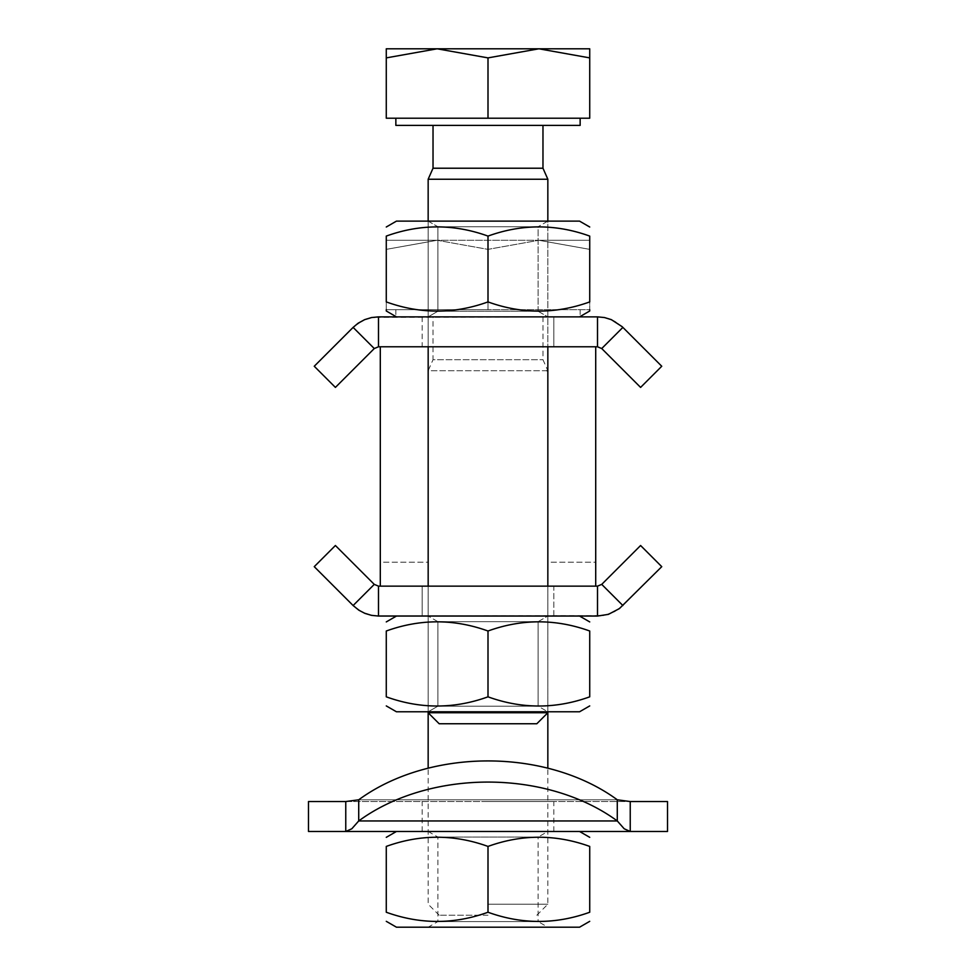 <?xml version="1.0" encoding="UTF-8"?>
<svg xmlns="http://www.w3.org/2000/svg" width="976" height="976" viewBox="0 0 976 976"><rect width="100%" height="100%" fill="white"/><g stroke="black" fill="none" stroke-linecap="round" stroke-linejoin="round"><path stroke-width="0.73" stroke-dasharray="4.88 3.66" d="M380.298 586.137L428.171 586.137L428.171 562.2L380.298 562.2L380.298 586.137L380.298 562.2L428.171 562.2L428.171 586.137L380.298 586.137L428.171 586.137L428.171 346.785L380.298 346.785L380.298 586.137M547.841 586.137L595.714 586.137L595.714 562.2L547.841 562.2L547.841 586.137L547.841 562.2L595.714 562.2L595.714 586.137L547.841 586.137L595.714 586.137L595.714 346.785L547.841 346.785L547.841 711.785L428.159 711.785L547.841 711.785L428.159 711.785L547.841 711.785L538.118 706.185L437.882 706.185L538.118 706.185L437.882 706.185L428.159 711.785L437.882 706.185L538.118 706.185L547.841 711.785M378.493 616.051L371.49 615.356L364.902 613.379L358.936 610.256L353.117 605.535L374.272 584.38L378.493 586.137L378.493 616.051L378.493 586.137L374.272 584.38L353.117 605.535L362.255 612.159L373.466 615.697L603.522 615.539L614.599 611.72L622.883 605.535L601.728 584.38L640.598 545.511L601.728 584.38L622.883 605.535L661.752 566.666L620.126 608.024L610.195 613.733L599.532 615.99L597.507 616.051L597.507 599.325L597.507 616.051L378.493 616.051L378.493 586.137L597.507 586.137L378.493 586.137L374.272 584.38L335.402 545.511L374.272 584.38L353.117 605.535L314.248 566.666L355.874 608.024L363.999 612.989L373.466 615.697L602.534 615.697L613.745 612.159L622.883 605.535L601.728 584.38L597.507 586.137L601.728 584.38L597.507 586.137L597.507 599.325L597.507 586.137L378.493 586.137M553.819 616.051L553.819 586.137L422.181 586.137L553.819 586.137L422.181 586.137L553.819 586.137L553.819 616.051L422.181 616.051L553.819 616.051M308.489 831.467L345.76 831.467L345.76 801.54L630.24 801.54L308.489 801.54M617.283 799.795A179.511 126.929 0 0 0 358.717 799.795L617.283 799.795L617.283 820.95L358.717 820.95L358.717 799.795L617.283 799.795M358.717 820.95A179.511 126.929 180 0 1 617.283 820.95M488 801.54L553.819 801.54L488 801.54M488 831.467L579.549 831.467L488 831.467M667.511 801.54L630.24 801.54L630.24 831.467L667.511 831.467M345.76 831.467L630.24 831.467M378.493 316.871L371.49 317.554L364.682 319.628L358.143 323.19L353.117 327.387L374.272 348.542L378.493 346.785L378.493 316.871L378.493 346.785L374.272 348.542L353.117 327.387L363.121 320.323L374.455 317.09L597.507 316.871L606.45 318.005L615.441 321.665L622.883 327.387L601.728 348.542L640.598 387.411L601.728 348.542L622.883 327.387L661.752 366.256L620.126 324.886L611.318 319.628L600.533 316.993L597.507 316.871L597.507 333.597L597.507 316.871L372.478 317.383L363.121 320.323L355.154 325.484L314.248 366.256L353.117 327.387L374.272 348.542L335.402 387.411L374.272 348.542L378.493 346.785L597.507 346.785L378.493 346.785L378.493 316.871L366.732 318.847L356.618 324.313L314.248 366.256L353.117 327.387L374.272 348.542L378.493 346.785L597.507 346.785L601.728 348.542L597.507 346.785L597.507 333.597L597.507 346.785L601.728 348.542L640.598 387.411L601.728 348.542L622.883 327.387L614.599 321.202L604.51 317.554L597.507 316.871L597.507 346.785L378.493 346.785L378.493 316.871L378.493 346.785L374.272 348.542L353.117 327.387L358.143 323.19L363.999 319.921L370.514 317.761L377.48 316.883L597.507 316.871L378.493 316.871L597.507 316.871L604.51 317.554L614.599 321.202L622.883 327.387L601.728 348.542L640.598 387.411L661.752 366.256L622.224 326.74L613.745 320.75L605.486 317.761L597.507 316.871L597.507 333.597L597.507 316.871M553.819 316.871L422.181 316.871L553.819 316.871L553.819 346.785L422.181 346.785L553.819 346.785L422.181 346.785L553.819 346.785L422.181 346.785L553.819 346.785L553.819 316.871L422.181 316.871L553.819 316.871L422.181 316.871L553.819 316.871L553.819 346.785M374.272 584.38L335.402 545.511L314.248 566.666L353.117 605.535M622.883 605.535L661.752 566.666L640.598 545.511L601.728 584.38M597.507 586.137L597.507 616.051M353.117 327.387L314.248 366.256L335.402 387.411L374.272 348.542M378.493 346.785L597.507 346.785L601.728 348.542L622.883 327.387M601.728 348.542L597.507 346.785L597.507 333.597L597.507 346.785M428.159 712.748L547.841 712.748L428.159 712.748L547.841 712.748L536.824 723.753L439.176 723.753L536.824 723.753L439.176 723.753L428.159 712.748L428.159 179.242L547.841 179.242L428.159 179.242L547.841 179.242L547.841 712.748L547.841 370.721L428.159 370.721L428.159 712.748M386.276 57.889L386.276 118.206L589.724 118.206L386.276 118.206L386.276 57.889L437.138 48.8L386.276 48.8L386.276 57.889L386.276 48.8L437.138 48.8L488 57.889L538.862 48.8L437.138 48.8L386.276 57.889L437.138 48.8L386.276 48.8L386.276 118.206L589.724 118.206L589.724 48.8L538.862 48.8L589.724 57.889L538.862 48.8L488 57.889L437.138 48.8L538.862 48.8L437.138 48.8L488 57.889L538.862 48.8L589.724 48.8L589.724 57.889L589.724 48.8L538.862 48.8L589.724 57.889L589.724 118.206L589.724 57.889M488 118.206L488 57.889L488 118.206L580.147 118.206L395.853 118.206L488 118.206L488 57.889M395.853 118.206L395.853 125.392L580.147 125.392L395.853 125.392L580.147 125.392L580.147 118.206M433.027 125.392L542.973 125.392L433.027 125.392L433.027 168.226L542.973 168.226L433.027 168.226L542.973 168.226L547.841 179.242M488 904.215L547.841 904.215L488 904.215M488 915.232L439.176 915.232L488 915.232M547.097 370.721L428.159 370.721L433.027 359.705L542.973 359.705L433.027 359.705L433.027 316.871L542.973 316.871L395.853 316.871L580.147 316.871L433.027 316.871M538.862 240.279L589.724 249.368L589.724 240.279L538.862 240.279L589.724 240.279L589.724 249.368L538.862 240.279L437.138 240.279L488 249.368L538.862 240.279L488 249.368L437.138 240.279L538.862 240.279M386.276 240.279L386.276 249.368L437.138 240.279L386.276 240.279L437.138 240.279L386.276 249.368L386.276 240.279M386.276 309.685L386.276 249.368L386.276 309.685L488 309.685L488 249.368L488 309.685L589.724 309.685L589.724 249.368L589.724 309.685L386.276 309.685L386.276 301.913C420.18 314.15 454.096 314.15 488 301.913C521.904 314.15 555.82 314.15 589.724 301.913L589.724 309.685L589.724 301.913C555.82 314.15 521.904 314.15 488 301.913C454.096 314.15 420.18 314.15 386.276 301.913L386.276 309.685M488 309.685L395.853 309.685L488 309.685M538.118 621.663L547.841 616.051L428.159 616.051L547.841 616.051L428.159 616.051L547.841 616.051L538.118 621.663L437.882 621.663L538.118 621.663L538.118 706.185L538.118 621.663L437.882 621.663L538.118 621.663M488 616.051L579.549 616.051L488 616.051M488 711.785L396.451 711.785L488 711.785M488 631.008C521.904 618.772 555.82 618.772 589.724 631.008C555.82 618.772 521.904 618.772 488 631.008C454.096 618.772 420.18 618.772 386.276 631.008C420.18 618.772 454.096 618.772 488 631.008L488 696.827C521.904 709.076 555.82 709.076 589.724 696.827C555.82 709.076 521.904 709.076 488 696.827C454.096 709.076 420.18 709.076 386.276 696.827C420.18 709.076 454.096 709.076 488 696.827C454.096 709.076 420.18 709.076 386.276 696.827L386.276 631.008C420.18 618.772 454.096 618.772 488 631.008L488 696.827C521.904 709.076 555.82 709.076 589.724 696.827L589.724 631.008C555.82 618.772 521.904 618.772 488 631.008L488 696.827M428.159 831.467L437.882 837.066L437.882 921.588L428.159 927.2L547.841 927.2L538.118 921.588L437.882 921.588L538.118 921.588L538.118 837.066L437.882 837.066L538.118 837.066L547.841 831.467L428.159 831.467L547.841 831.467M547.841 927.2L428.159 927.2M396.451 927.2L579.549 927.2M488 846.424C521.904 834.175 555.82 834.175 589.724 846.424L589.724 912.243C555.82 924.479 521.904 924.479 488 912.243C454.096 924.479 420.18 924.479 386.276 912.243L386.276 846.424C420.18 834.175 454.096 834.175 488 846.424L488 912.243M428.159 221.125L437.882 226.737L437.882 311.259L428.159 316.871L437.882 311.259L437.882 226.737L538.118 226.737L538.118 311.259L437.882 311.259L538.118 311.259L547.841 316.871L428.159 316.871L547.841 316.871L428.159 316.871L547.841 316.871L538.118 311.259L437.882 311.259L538.118 311.259L538.118 226.737L437.882 226.737L538.118 226.737L437.882 226.737L428.159 221.125L547.841 221.125L428.159 221.125L547.841 221.125L428.159 221.125L428.159 711.785M488 316.871L579.549 316.871L488 316.871M589.724 227.005L579.549 221.125L396.451 221.125L579.549 221.125L396.451 221.125L386.276 227.005M488 301.913C521.904 314.15 555.82 314.15 589.724 301.913L589.724 236.094C555.82 223.846 521.904 223.846 488 236.094C521.904 223.846 555.82 223.846 589.724 236.094L589.724 301.913L589.724 236.094C555.82 223.846 521.904 223.846 488 236.094C454.096 223.846 420.18 223.846 386.276 236.094C420.18 223.846 454.096 223.846 488 236.094L488 301.913L488 236.094C454.096 223.846 420.18 223.846 386.276 236.094L386.276 301.913C420.18 314.15 454.096 314.15 488 301.913L488 236.094M386.276 705.916L396.451 711.785L579.549 711.785L589.724 705.916M422.181 616.051L422.181 586.137L422.181 616.051M553.819 831.467L553.819 801.54M422.181 831.467L422.181 801.54M422.181 316.871L422.181 346.785M314.248 366.256L335.402 387.411M661.752 366.256L640.598 387.411M547.841 221.125L538.118 226.737L547.841 221.125L547.841 346.785M542.973 125.392L542.973 168.226M433.027 168.226L428.159 179.242M536.824 915.232L547.841 904.215L547.841 768.185M439.176 915.232L428.159 904.215L428.159 768.185M395.853 309.685L395.853 316.529M580.147 309.685L580.147 316.529M542.973 316.871L542.973 359.705L547.841 370.721M437.882 621.663L428.159 616.051L437.882 621.663L437.882 706.185L437.882 621.663M396.451 616.051L386.276 621.919M579.549 616.051L589.724 621.919M579.549 316.871L589.724 310.99M396.451 316.871L386.276 310.99"/><path stroke-width="1.46" d="M428.171 586.137L380.298 586.137L380.298 346.785L428.171 346.785L428.171 586.137M595.714 586.137L547.841 586.137L547.841 346.785L595.714 346.785L595.714 586.137M617.283 820.95L624.189 828.783L630.24 831.467L624.189 828.783L617.283 820.95L617.283 799.795L630.24 801.54L630.24 831.467L345.76 831.467L345.76 801.54L358.717 799.795L358.717 820.95L351.811 828.783L345.76 831.467L351.811 828.783L358.717 820.95L617.283 820.95A179.511 126.929 180 0 0 358.717 820.95M345.76 831.467L308.489 831.467L308.489 801.54L345.76 801.54L358.717 799.795A179.511 126.929 -0 0 1 617.283 799.795L630.24 801.54L667.511 801.54L667.511 831.467L630.24 831.467M378.493 616.051L371.49 615.356L364.902 613.379L358.936 610.256L353.117 605.535L374.272 584.38L378.493 586.137L378.493 616.051L597.507 616.051L597.507 586.137L601.728 584.38L640.598 545.511L661.752 566.666L619.382 608.609L608.341 614.38L597.507 616.051M353.117 605.535L314.248 566.666L335.402 545.511L374.272 584.38M601.728 584.38L622.883 605.535M378.493 586.137L597.507 586.137M353.117 327.387L358.143 323.19L364.682 319.628L371.49 317.554L378.493 316.871L378.493 346.785L374.272 348.542L353.117 327.387L314.248 366.256L335.402 387.411L374.272 348.542M597.507 346.785L597.507 316.871L604.51 317.554L611.318 319.628L622.224 326.74L661.752 366.256L640.598 387.411L601.728 348.542L597.507 346.785L378.493 346.785M622.883 327.387L601.728 348.542M378.493 316.871L597.507 316.871M428.159 711.785L428.159 712.748L439.176 723.753L536.824 723.753L547.841 712.748L428.159 712.748L428.159 768.185M542.973 125.392L542.973 168.226L547.841 179.242L428.159 179.242L428.159 221.125M437.138 48.8L386.276 57.889L386.276 48.8L538.862 48.8L488 57.889L437.138 48.8M589.724 48.8L589.724 57.889L538.862 48.8L589.724 48.8M488 57.889L488 118.206L589.724 118.206L589.724 57.889M488 118.206L386.276 118.206L386.276 57.889M580.147 118.206L580.147 125.392L395.853 125.392L395.853 118.206M542.973 168.226L433.027 168.226L428.159 179.242M547.841 370.721L547.097 370.721M589.724 631.008C589.724 618.772 589.724 618.772 589.724 631.008C589.724 618.772 589.724 618.772 589.724 631.008C589.724 618.772 589.724 618.772 589.724 631.008C589.724 618.772 589.724 618.772 589.724 631.008C555.82 618.772 521.904 618.772 488 631.008C454.096 618.772 420.18 618.772 386.276 631.008C386.276 618.772 386.276 618.772 386.276 631.008C386.276 618.772 386.276 618.772 386.276 631.008C386.276 618.772 386.276 618.772 386.276 631.008C386.276 618.772 386.276 618.772 386.276 631.008L386.276 696.827C386.276 709.076 386.276 709.076 386.276 696.827C386.276 709.076 386.276 709.076 386.276 696.827C420.18 709.076 454.096 709.076 488 696.827C521.904 709.076 555.82 709.076 589.724 696.827C589.724 709.076 589.724 709.076 589.724 696.827C589.724 709.076 589.724 709.076 589.724 696.827C589.724 709.076 589.724 709.076 589.724 696.827C589.724 709.076 589.724 709.076 589.724 696.827L589.724 631.008M589.724 921.332L579.549 927.2L396.451 927.2L386.276 921.332M589.724 846.424C589.724 834.175 589.724 834.175 589.724 846.424C589.724 834.175 589.724 834.175 589.724 846.424C555.82 834.175 521.904 834.175 488 846.424C454.096 834.175 420.18 834.175 386.276 846.424C386.276 834.175 386.276 834.175 386.276 846.424C386.276 834.175 386.276 834.175 386.276 846.424L386.276 912.243C420.18 924.479 454.096 924.479 488 912.243C521.904 924.479 555.82 924.479 589.724 912.243C589.724 924.479 589.724 924.479 589.724 912.243C589.724 924.479 589.724 924.479 589.724 912.243L589.724 846.424M386.276 912.243C386.276 924.479 386.276 924.479 386.276 912.243C386.276 924.479 386.276 924.479 386.276 912.243M488 846.424L488 912.243M589.724 309.685L589.724 310.99L589.724 309.685M386.276 309.685L386.276 310.99L386.276 309.685M589.724 236.094C589.724 223.846 589.724 223.846 589.724 236.094C589.724 223.846 589.724 223.846 589.724 236.094C555.82 223.846 521.904 223.846 488 236.094C454.096 223.846 420.18 223.846 386.276 236.094C386.276 223.846 386.276 223.846 386.276 236.094C386.276 223.846 386.276 223.846 386.276 236.094C386.276 223.846 386.276 223.846 386.276 236.094C386.276 223.846 386.276 223.846 386.276 236.094L386.276 301.913C420.18 314.15 454.096 314.15 488 301.913C521.904 314.15 555.82 314.15 589.724 301.913C589.724 314.15 589.724 314.15 589.724 301.913C589.724 314.15 589.724 314.15 589.724 301.913L589.724 236.094C589.724 223.846 589.724 223.846 589.724 236.094C589.724 223.846 589.724 223.846 589.724 236.094M386.276 227.005L396.451 221.125L579.549 221.125L589.724 227.005M386.276 301.913C386.276 314.15 386.276 314.15 386.276 301.913C386.276 314.15 386.276 314.15 386.276 301.913M488 301.913L488 236.094M589.724 705.916L579.549 711.785L396.451 711.785L386.276 705.916M386.276 696.827C386.276 709.076 386.276 709.076 386.276 696.827C386.276 709.076 386.276 709.076 386.276 696.827M488 631.008L488 696.827M547.841 179.242L547.841 221.125M547.841 346.785L547.841 586.137M547.841 711.785L547.841 768.185M433.027 125.392L433.027 168.226M396.451 831.467L386.276 837.335M579.549 831.467L589.724 837.335M579.549 316.871L589.724 310.99M396.451 316.871L386.276 310.99M396.451 616.051L386.276 621.919M579.549 616.051L589.724 621.919"/></g></svg>
